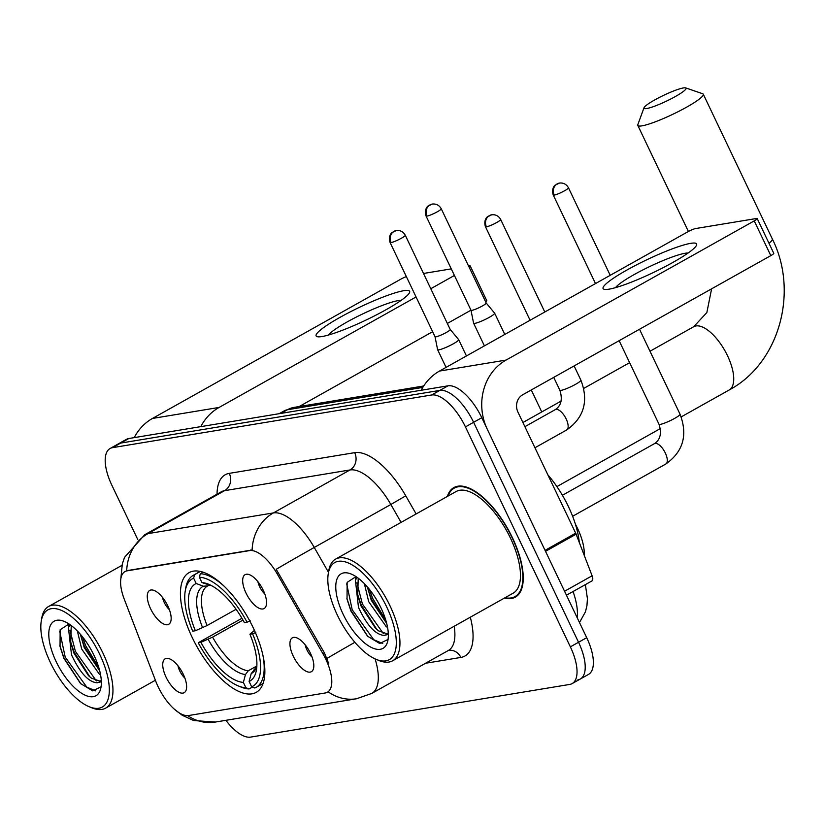 <?xml version="1.0" encoding="UTF-8"?>
<svg xmlns="http://www.w3.org/2000/svg" width="825" height="825" viewBox="0 0 825 825"><rect width="100%" height="100%" fill="white"/><g stroke="black" fill="none" stroke-linecap="round" stroke-linejoin="round"><path stroke-width="1.24" d="M253.069 627.464A68.64 29.339 -119.3 0 0 189.069 572.622A68.64 29.339 -119.3 0 0 192.225 637.508A68.64 29.339 -119.3 0 0 256.224 692.361A68.64 29.339 -119.3 0 0 253.069 627.464M150.604 608.788A19.429 8.302 60.7 0 1 152.151 589.968A19.429 8.302 60.7 0 1 167.826 605.942A19.429 8.302 60.7 0 1 170.383 622.462A19.429 8.302 60.7 0 1 150.604 608.788M162.525 597.444A11.653 4.981 -119.3 0 0 164.257 602.487A11.653 4.981 -119.3 0 0 169.403 609.716M246.005 593.041A19.429 8.302 60.7 0 1 247.552 574.221A19.429 8.302 60.7 0 1 263.216 590.195A19.429 8.302 60.7 0 1 265.774 606.715A19.429 8.302 60.7 0 1 246.005 593.041M257.916 581.697A11.653 4.981 -119.3 0 0 259.658 586.74A11.653 4.981 -119.3 0 0 264.804 593.969M166.072 677.17A19.429 8.302 60.7 0 1 167.619 658.35A19.429 8.302 60.7 0 1 183.294 674.324A19.429 8.302 60.7 0 1 185.842 690.845A19.429 8.302 60.7 0 1 166.072 677.17M177.983 665.827A11.653 4.981 -119.3 0 0 179.726 670.88A11.653 4.981 -119.3 0 0 184.872 678.098M293.267 656.174A19.429 8.302 60.7 0 1 294.814 637.354A19.429 8.302 60.7 0 1 310.489 653.338A19.429 8.302 60.7 0 1 313.046 669.848A19.429 8.302 60.7 0 1 293.267 656.174M305.178 644.83A11.653 4.981 -119.3 0 0 306.921 649.883A11.653 4.981 -119.3 0 0 312.067 657.113M575.386 524.164A38.858 16.603 60.7 0 1 577.583 528.474A38.858 16.603 60.7 0 1 584.203 555.215M322.957 653.792A34.97 14.943 60.7 0 1 325.782 659.175A34.97 14.943 60.7 0 1 327.391 692.237A34.97 14.943 60.7 0 1 325.194 692.99L188.585 715.543A34.97 14.943 60.7 0 1 155.822 681.378L124.255 599.167A34.97 14.943 60.7 0 1 124.998 571.57A34.97 14.943 60.7 0 1 127.194 570.817L249.635 550.605A34.97 14.943 60.7 0 1 277.221 573.911L322.957 653.792L324.431 652.957L328.639 663.372M504.395 598.094A62.813 26.843 -119.3 0 0 515.336 597.145A62.813 26.843 -119.3 0 0 512.449 537.766A62.813 26.843 -119.3 0 0 453.884 487.575A62.813 26.843 -119.3 0 0 447.377 496.433M577.882 679.841A38.858 16.603 -119.3 0 0 580.326 679.006L588.493 674.417A38.858 16.603 -119.3 0 0 586.709 637.694L481.79 417.718A38.858 16.603 -119.3 0 0 447.996 385.832L128.865 438.508L120.687 443.087A38.858 16.603 -119.3 0 0 118.253 443.933A38.858 16.603 -119.3 0 1 120.687 443.087L439.828 390.411L120.687 443.087L112.52 447.666A38.858 16.603 -119.3 0 0 110.086 448.511A38.858 16.603 -119.3 0 0 111.87 485.244L137.765 539.529M481.79 417.718L473.612 422.297A38.858 16.603 -119.3 0 0 439.828 390.411A38.858 16.603 -119.3 0 1 473.612 422.297L578.542 642.273L473.612 422.297L465.444 426.886A38.858 16.603 -119.3 0 0 431.661 394.989L112.52 447.666M580.326 679.006A38.858 16.603 -119.3 0 0 578.542 642.273A38.858 16.603 -119.3 0 1 580.326 679.006L572.148 683.585A38.858 16.603 -119.3 0 0 570.364 646.852L465.444 426.886M120.821 578.933L122.327 563.877L124.534 557.37L144.726 534.744A51.81 22.141 60.7 0 1 147.974 533.62A45.334 40.497 -99.4 0 0 126.699 570.683L252.12 549.986A45.334 40.497 80.6 0 1 273.395 512.923A51.81 22.141 60.7 0 1 314.253 547.46A45.334 0.856 150.2 0 0 276.2 569.312L324.431 652.957M225.916 720.318A38.858 16.603 -119.3 0 0 250.573 737.107L569.714 684.43A38.858 16.603 -119.3 0 0 572.148 683.585M128.865 438.508A38.858 16.603 -119.3 0 0 126.421 439.343L110.086 448.511M690.721 243.344A51.81 7.167 154.5 0 1 695.98 246.18A51.81 7.167 154.5 0 1 657.649 270.445A51.81 7.167 154.5 0 1 609.015 289.162A51.81 7.167 154.5 0 1 605.241 289.462A51.81 7.167 154.5 0 1 631.135 267.713A51.81 7.167 154.5 0 1 690.721 243.344M688.081 253.038A41.446 5.734 -25.5 0 0 685.101 253.275A41.446 5.734 -25.5 0 0 646.243 268.228A41.446 5.734 -25.5 0 0 615.543 287.636M545.49 551.368A6.476 2.764 -119.3 0 0 545.047 550.357L487.307 429.299A51.81 46.283 -99.4 0 1 506.065 360.082L754.236 220.894A6.476 0.897 -25.5 0 0 757.216 218.584A6.476 0.897 -25.5 0 0 756.473 218.501L695.63 228.546A6.476 0.897 -25.5 0 0 687.658 231.887L439.488 371.064L506.065 360.082M421.193 390.256A51.81 46.283 -99.4 0 1 439.488 371.064M757.216 218.584L773.778 253.316A6.476 0.897 154.5 0 1 770.808 255.626L522.638 394.804A12.953 11.571 80.6 0 0 517.945 412.118L575.685 533.167A6.476 2.764 60.7 0 1 576.118 534.188L592.102 575.798A6.476 2.764 60.7 0 1 591.968 580.913L566.455 595.217M337.384 615.172A55.688 23.801 -119.3 0 0 376.252 659.402A55.688 23.801 -119.3 0 0 386.739 607.025A55.688 23.801 -119.3 0 0 351.821 564.723A55.688 23.801 -119.3 0 0 328.247 573.798A55.688 23.801 -119.3 0 0 337.384 615.172M376.252 659.402L378.964 660.505A58.286 24.905 -119.3 0 0 392.618 660.784A58.286 24.905 -119.3 0 0 389.936 605.684A58.286 24.905 -119.3 0 0 335.6 559.113A58.286 24.905 -119.3 0 0 328.711 570.91L328.247 573.798M392.618 660.784L513.119 593.196A58.286 24.905 -119.3 0 0 510.448 538.096A58.286 24.905 -119.3 0 0 456.101 491.535L335.6 559.113M505.065 597.723A62.164 26.565 -119.3 0 0 515.027 596.588A62.164 26.565 -119.3 0 0 512.17 537.817A62.164 26.565 -119.3 0 0 454.204 488.142A62.164 26.565 -119.3 0 0 448.047 496.052M579.294 542.448A64.752 27.679 -119.3 0 0 568.466 506.694A64.752 27.679 -119.3 0 0 547.872 474.849M387.585 627.536L386.131 626.526L368.703 601.693L364.351 583.615M386.708 623.494L371.25 600.26L367.383 586.915M388.338 634.404L384.089 635.425C375.406 634.673 366.877 625.34 358.483 607.417L355.41 580.212L357.101 577.356M387.276 633.889L378.469 630.826L375.468 628.268L361.041 605.993L357.71 595.495L358.225 578.17M384.089 635.425A32.381 13.839 -119.3 0 0 386.121 634.724A32.381 13.839 -119.3 0 0 388.255 632.744M381.006 607.963A42.735 18.263 -119.3 0 0 351.089 573.994A42.735 18.263 -119.3 0 0 343.118 614.223A42.735 18.263 -119.3 0 0 369.878 646.656A42.735 18.263 -119.3 0 0 387.998 639.808A42.735 18.263 -119.3 0 0 381.006 607.963M355.998 576.603L347.139 582.378L347.036 599.125L350.873 610.974L367.527 636.178L379.696 643.5L387.492 639.715M382.728 643.531L373.756 639.726L352.192 609.727L346.686 583.811M383.347 633.538L362.402 603.993L356.926 582.77M385.801 620.225L372.611 598.269L369.435 589.38M367.909 636.539L350.914 610.438L346.84 598.177M376.891 629.568L361.123 604.715L357.328 593.577M355.575 579.82L355.823 576.592M386.677 623.391L371.332 598.981L367.537 587.843M683.409 87.935A23.317 3.228 -25.5 0 0 660.443 96.896A23.317 3.228 -25.5 0 0 643.995 107.776A23.317 3.228 -25.5 0 0 646.645 108.549A23.317 3.228 -25.5 0 0 672.437 98.123A23.317 3.228 -25.5 0 0 685.668 87.893A23.317 3.228 -25.5 0 0 683.409 87.935M685.668 87.893L702.653 93.73A36.269 5.012 154.5 0 1 703.282 94.205A36.269 5.012 154.5 0 1 679.893 110.777A36.269 5.012 154.5 0 1 641.953 125.854A36.269 5.012 154.5 0 1 637.818 125.431A36.269 5.012 154.5 0 1 637.838 124.647L643.995 107.776M195.37 630.743L192.72 631.187A61.648 26.348 -119.3 0 1 185.213 591.195A61.648 26.348 -119.3 0 1 193.638 578.16L196.195 583.512A55.688 23.801 -119.3 0 0 195.37 630.743L207.085 625.546L236.094 609.283M208.983 585.224L207.457 586.07A47.922 20.481 -119.3 0 0 207.085 625.546M238.363 685.967L241.065 687.06A64.237 27.452 -119.3 0 0 249.078 688.947L245.922 687.761A61.648 26.348 -119.3 0 1 238.363 685.967A61.648 26.348 -119.3 0 1 198.237 642.757L241.931 618.286M252.388 687.091L249.078 688.947M193.638 578.16L194.576 574.685A64.237 27.452 -119.3 0 0 193.267 575.314A64.237 27.452 -119.3 0 0 185.687 588.318L185.213 591.195M194.576 574.685L200.372 571.426M203.084 572.179L200.31 573.736L199.382 577.211A61.648 26.348 -119.3 0 1 247.057 622.215L250.253 620.874M224.245 586.297A64.237 27.452 -119.3 0 0 200.31 573.736M198.237 642.757L200.898 642.324A55.688 23.801 -119.3 0 0 243.365 682.409L245.922 687.761M247.057 622.215L244.406 622.658A55.688 23.801 -119.3 0 0 208.457 584.183A55.688 23.801 -119.3 0 0 201.939 582.574L199.382 577.211M243.365 682.409L245.468 674.52L248.263 670.787L256.853 665.961M242.983 620.091L212.613 637.127L200.898 642.324M207.776 585.894L203.352 586.214L196.195 583.512M201.939 582.574L211.85 585.802M255.781 632.455L252.584 633.796A61.648 26.348 -119.3 0 1 251.656 686.823L254.812 687.998A64.237 27.452 -119.3 0 0 256.111 687.369A64.237 27.452 -119.3 0 0 262.897 655.215M251.656 686.823L249.109 681.46A55.688 23.801 -119.3 0 0 256.472 669.787A55.688 23.801 -119.3 0 0 249.923 634.229L252.584 633.796M254.533 669.539L251.213 673.571L249.109 681.46M249.923 634.229L254.698 630.176M427.01 216.098A8.415 1.165 -25.5 0 0 435.817 212.592A8.415 1.165 -25.5 0 0 441.241 208.746C439.22 205.208 436.229 203.651 432.279 204.064A8.415 7.518 -99.4 0 0 430.062 204.847A8.415 7.518 80.6 0 0 427.01 216.098A8.415 1.165 -25.5 0 1 426.051 215.995L471.003 310.241A8.415 1.165 -25.5 0 1 470.982 310.2L473.581 323.153A11.653 1.609 -25.5 0 0 473.602 323.204A11.653 1.609 -25.5 0 0 474.932 323.348A11.653 1.609 -25.5 0 0 489.287 317.336A11.653 1.609 -25.5 0 0 494.639 313.17A11.653 1.609 -25.5 0 0 494.608 313.129L486.183 302.971A8.415 1.165 -25.5 0 0 486.173 302.95M471.003 310.241A8.415 1.165 -25.5 0 0 471.962 310.334A8.415 1.165 -25.5 0 0 482.326 305.993A8.415 1.165 -25.5 0 0 486.193 302.992L441.241 208.746M437.601 349.625A11.653 1.609 -25.5 0 0 437.621 349.676A11.653 1.609 -25.5 0 0 438.952 349.821A11.653 1.609 -25.5 0 0 453.307 343.808A11.653 1.609 -25.5 0 0 458.659 339.642A11.653 1.609 -25.5 0 0 458.628 339.601L450.202 329.443A8.415 1.165 -25.5 0 1 450.213 329.464A8.415 1.165 -25.5 0 1 446.346 332.465A8.415 1.165 -25.5 0 1 435.982 336.806A8.415 1.165 -25.5 0 1 435.022 336.713L437.601 349.625M435.002 336.672A8.415 1.165 -25.5 0 0 435.022 336.713L390.07 242.468A8.415 1.165 -25.5 0 0 391.029 242.571A8.415 1.165 -25.5 0 0 399.836 239.064A8.415 1.165 -25.5 0 0 405.261 235.218C403.239 231.681 400.249 230.123 396.299 230.536A8.415 7.518 -99.4 0 0 394.072 231.32A8.415 7.518 80.6 0 0 391.029 242.571M403.724 290.709A51.81 7.167 154.5 0 1 408.994 293.545A51.81 7.167 154.5 0 1 370.652 317.811A51.81 7.167 154.5 0 1 322.018 336.538A51.81 7.167 154.5 0 1 318.244 336.827A51.81 7.167 154.5 0 1 344.149 315.088A51.81 7.167 154.5 0 1 403.724 290.709M401.094 300.403A41.446 5.734 -25.5 0 0 398.104 300.64A41.446 5.734 -25.5 0 0 359.257 315.593A41.446 5.734 -25.5 0 0 328.546 335.002M200.784 426.638A51.81 46.283 -99.4 0 1 219.079 407.447L416.058 296.969M134.197 437.621A51.81 46.283 -99.4 0 1 152.491 418.44L400.661 279.252A6.476 0.897 -25.5 0 1 406.343 276.602M430.784 288.719L454.41 275.468M469.095 267.125A6.476 0.897 -25.5 0 0 470.219 265.949A6.476 0.897 -25.5 0 0 469.477 265.877L468.569 266.032M423.503 273.467L451.275 268.878M470.219 265.949L486.781 300.682A6.476 0.897 154.5 0 1 485.657 301.857M470.982 310.19L447.346 323.452M432.63 331.702L299.197 406.529M50.387 662.537A55.688 23.801 -119.3 0 0 89.265 706.767A55.688 23.801 -119.3 0 0 99.753 654.39A55.688 23.801 -119.3 0 0 64.824 612.088A55.688 23.801 -119.3 0 0 41.25 621.163A55.688 23.801 -119.3 0 0 50.387 662.537M89.265 706.767L91.967 707.871A58.286 24.905 -119.3 0 0 105.621 708.149A58.286 24.905 -119.3 0 0 102.939 653.06A58.286 24.905 -119.3 0 0 48.603 606.488A58.286 24.905 -119.3 0 0 41.724 618.286L41.25 621.163M100.588 674.912L99.134 673.901L81.706 649.058L77.354 630.991M99.712 670.859L84.263 647.635L80.386 634.291M101.341 681.77L97.092 682.801C88.409 682.048 79.881 672.705 71.497 654.792L68.413 627.588L70.104 624.721M100.279 681.254L91.472 678.191L88.471 675.634L74.044 653.359L70.713 642.871L71.228 625.546M97.092 682.801A32.381 13.839 -119.3 0 0 99.124 682.089A32.381 13.839 -119.3 0 0 101.258 680.12M94.009 655.339A42.735 18.263 -119.3 0 0 64.092 621.359A42.735 18.263 -119.3 0 0 56.131 661.588A42.735 18.263 -119.3 0 0 82.882 694.031A42.735 18.263 -119.3 0 0 101.011 687.173A42.735 18.263 -119.3 0 0 94.009 655.339M69.001 623.978L60.153 629.743L60.039 646.491L63.886 658.34L80.53 683.543L92.699 690.876L100.495 687.091M95.741 690.907L86.769 687.101L65.196 657.092L59.689 631.177M96.35 680.914L75.405 651.368L69.929 630.135M98.804 667.59L85.625 645.635L82.438 636.745M80.912 683.915L63.917 657.814L59.843 645.552M89.904 676.933L74.126 652.08L70.331 640.942M68.578 627.196L68.836 623.958M99.691 670.756L84.346 646.357L80.551 635.219M249.635 550.605L250.635 550.038M277.221 573.911L278.695 573.086M127.194 570.817L128.195 570.25M354.874 642.304A45.334 0.856 150.2 0 0 326.978 658.422M187.698 715.636A45.334 40.497 80.6 0 0 215.387 722.05L356.586 698.744A45.334 40.497 -99.4 0 1 328.154 691.814M217.047 494.185A64.752 27.679 60.7 0 1 229.267 473.364A12.953 11.571 80.6 0 1 224.575 490.669L147.974 533.62L273.395 512.923L349.986 469.961L224.575 490.669A51.81 22.141 -119.3 0 0 221.317 491.793L221.451 491.721M401.094 522.38L390.854 504.498L314.253 547.46L328.484 572.313M375.097 658.897A51.81 22.141 60.7 0 1 371.786 693.413L448.387 650.461A51.81 22.141 -119.3 0 0 454.162 626.268M470.302 617.213A64.752 27.679 60.7 0 1 460.866 657.432L425.556 663.259M229.267 473.364L354.678 452.657A64.752 27.679 60.7 0 1 405.756 495.825L416.13 513.944M570.364 646.852L586.709 637.694M431.661 394.989L447.996 385.832M405.756 495.825L390.854 504.498A51.81 22.141 -119.3 0 0 349.986 469.961A12.953 11.571 80.6 0 0 354.678 452.657M460.866 657.432A12.953 11.571 80.6 0 0 448.563 650.378L448.387 650.461M577.232 617.832A51.81 22.141 -119.3 0 0 573.055 591.515M422.792 387.41L287.43 409.747L280.912 413.407M284.182 410.881L294.257 407.354A25.905 23.141 80.6 0 0 287.43 409.747A51.81 22.141 -119.3 0 0 284.182 410.881L279.149 413.696M545.047 550.357L575.685 533.167M770.808 255.626L754.236 220.894M576.118 534.188L545.521 551.347M564.558 591.257L592.102 575.798M650.007 351.233L693.691 326.741A36.269 15.5 60.7 0 1 695.97 325.947A36.269 15.5 60.7 0 1 727.506 355.709A36.269 15.5 60.7 0 1 729.166 389.998C779.47 363.206 798.909 291.658 772.303 238.92L703.282 94.205M768.993 243.282A36.269 5.012 -25.5 0 0 772.303 238.92M208.158 639.292A49.82 21.285 -119.3 0 0 245.468 674.52M203.352 586.214A49.82 21.285 -119.3 0 0 202.63 627.712M211.685 585.709A49.82 21.285 -119.3 0 0 209.096 585.265M212.613 637.127A47.922 20.481 -119.3 0 0 248.263 670.787M251.213 673.571A49.82 21.285 -119.3 0 0 256.843 666.239M254.007 669.838A47.922 20.481 -119.3 0 0 254.337 669.663L256.853 666.043M554.204 195.102A8.415 1.165 -25.5 0 0 563.011 191.606A8.415 1.165 -25.5 0 0 568.446 187.749C566.414 184.212 563.423 182.655 559.474 183.068A8.415 7.518 -99.4 0 0 557.257 183.851A8.415 7.518 80.6 0 0 554.204 195.102A8.415 1.165 -25.5 0 1 553.245 194.999L595.495 283.573M665.837 464.001C683.213 451.636 687.947 435.043 680.037 414.202A11.653 1.609 -25.5 0 1 672.839 419.368A11.653 1.609 -25.5 0 1 660.67 424.308A11.653 1.609 -25.5 0 1 660.33 424.38A11.653 1.609 -25.5 0 1 659 424.236C661.867 433.28 660.351 439.756 654.431 443.664A11.653 4.981 60.7 0 1 655.504 443.376A11.653 4.981 60.7 0 1 665.301 452.977A11.653 4.981 60.7 0 1 665.837 464.001L572.612 516.285M486.42 226.823A8.415 1.165 -25.5 0 0 495.237 223.317A8.415 1.165 -25.5 0 0 500.662 219.471C498.64 215.933 495.65 214.376 491.69 214.789A8.415 7.518 -99.4 0 0 489.472 215.572A8.415 7.518 80.6 0 0 486.42 226.823A8.415 1.165 -25.5 0 1 485.461 226.72L530.083 320.265M524.896 426.669L555.287 409.623A11.653 4.981 60.7 0 1 556.359 409.344A11.653 4.981 60.7 0 1 566.156 418.935A11.653 4.981 60.7 0 1 566.692 429.959L534.951 447.758M553.73 377.365L559.855 390.204A11.653 1.609 -25.5 0 0 561.186 390.338A11.653 1.609 -25.5 0 0 561.526 390.277A11.653 1.609 -25.5 0 0 573.695 385.327A11.653 1.609 -25.5 0 0 580.893 380.16C588.803 401.002 584.069 417.594 566.692 429.959M152.491 418.44L219.079 407.447M174.044 708.923L182.294 715.306L193.751 720.555L215.387 722.05M356.586 698.744L371.786 693.413M144.726 534.744L221.317 491.793M585.379 584.605L587.421 598.62L586.946 605.643L585.451 611.81L579.48 622.545M294.257 407.354L423.689 385.987M518.378 594.701L515.027 596.588M457.555 486.265L454.204 488.142M688.401 231.485L637.818 125.431M556.896 486.606L660.382 428.567M681.202 416.893L729.166 389.998M200.248 571.405L193.267 575.314M263.093 683.461L256.111 687.369M693.691 326.741L706.85 312.562L711.614 288.822M522.906 422.513L561.144 401.074M583.77 388.389L629.63 362.67M659 424.236L619.142 340.684M562.403 495.278L654.431 443.664M680.037 414.202L639.519 329.257M568.446 187.749L610.211 275.323M553.245 194.999C550.987 188.224 555.462 184.625 555.132 185.192L559.474 183.068M484.409 345.871L473.602 323.204M541.757 411.943L531.269 389.967M504.787 334.445L494.639 313.17M426.051 215.995C423.792 209.22 428.268 205.611 427.938 206.188L432.279 204.064M559.855 390.204C562.722 399.238 561.196 405.714 555.287 409.623M580.893 380.16L574.107 365.939M500.662 219.471L544.799 312.005M485.461 226.72C483.202 219.945 487.688 216.346 487.348 216.913L491.69 214.789M446.057 367.383L437.621 349.676M466.434 355.957L458.659 339.642M405.261 235.218L450.213 329.464M390.07 242.468C387.812 235.692 392.287 232.083 391.957 232.66L396.299 230.536M155.389 680.243L105.621 708.149M121.976 565.342L48.603 606.488"/></g></svg>

